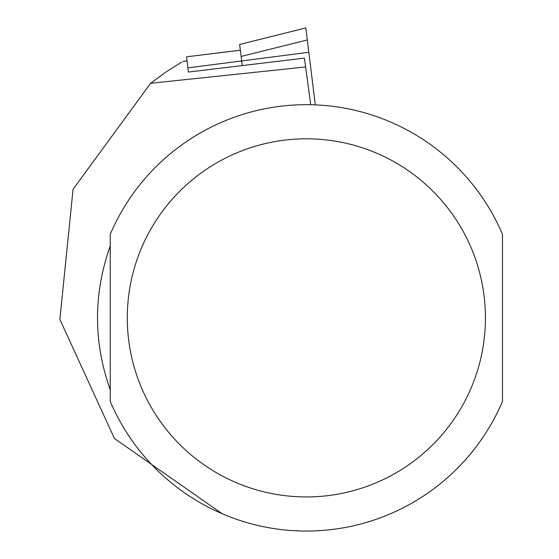 <?xml version="1.0" encoding="UTF-8"?>
<svg xmlns="http://www.w3.org/2000/svg" width="559" height="559" viewBox="0 0 559 559"><rect width="100%" height="100%" fill="white"/><g stroke="black" fill="none" stroke-linecap="round" stroke-linejoin="round"><path stroke-width="0.84" d="M240.37 50.24L186.538 56.808L187.894 67.863L308.834 52.28L305.843 27.95L239.657 44.475L242.236 65.431M308.834 52.28L315.29 104.882M187.894 67.863L188.404 72.041L304.396 58.129L305.633 66.968L150.63 83.277L73.054 189.305L59.876 319.399L114.427 438.494L222.209 513.742M181.731 62.105L166.337 71.727L150.63 83.277M110.235 317.875L110.235 401.418A213.175 213.175 0 0 0 502.485 401.418L502.485 234.326A213.175 213.175 0 0 0 110.235 234.326L110.235 317.875M110.235 389.847C93.283 341.863 93.283 293.88 110.235 245.897L110.235 389.847M310.706 104.736L305.633 66.968M241.132 56.431L307.317 39.962M182.898 61.441L187.041 60.931M502.485 234.326A213.175 213.175 0 0 0 110.235 234.326M127.291 317.875A179.069 179.069 0 0 0 395.898 472.949A179.069 179.069 0 0 0 395.898 162.795A179.069 179.069 0 0 0 127.291 317.875M239.657 44.454L305.843 27.95M183.017 61.371L187.034 60.875M186.538 56.808L240.363 50.198"/></g></svg>
